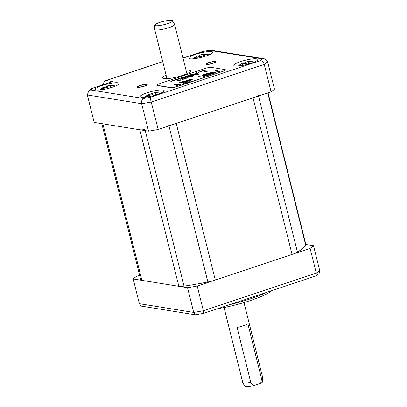 <?xml version="1.0" encoding="UTF-8"?>
<svg xmlns="http://www.w3.org/2000/svg" width="407" height="407" viewBox="0 0 407 407"><rect width="100%" height="100%" fill="white"/><g stroke="black" fill="none" stroke-linecap="round" stroke-linejoin="round"><path stroke-width="0.61" d="M268.065 92.857L305.978 244.907A12.337 2.249 166 0 1 305.784 245.482A86.35 15.736 166 0 1 297.431 252.101A12.337 2.249 166 0 1 292.048 254.395L253.022 97.873A12.337 2.249 -14 0 0 258.409 95.579M253.022 97.873L176.262 123.474A12.337 2.249 -14 0 1 168.854 125.448M292.048 254.395L215.283 279.996A12.337 2.249 166 0 1 207.875 281.97A86.35 15.736 166 0 1 184.03 286.09A12.337 2.249 166 0 1 178.851 286.299L139.825 129.777A12.337 2.249 -14 0 0 145.004 129.568M139.825 129.777L102.879 123.835A12.337 2.249 -14 0 1 101.709 123.219M178.851 286.299L141.906 280.357A12.337 2.249 166 0 1 140.73 279.741L101.821 123.662M313.497 245.686L319.658 270.401A96.627 17.608 166 0 1 316.27 273.087L310.109 248.372A96.627 17.608 -14 0 0 313.497 245.686L305.866 244.459M139.616 275.269L136.599 276.272A96.627 17.608 -14 0 0 133.211 278.958L187.546 287.693A96.627 17.608 -14 0 0 197.222 286.019L310.109 248.372M203.968 313.268A95.452 17.394 -14 0 1 195.228 314.779L193.707 312.408A96.627 17.608 166 0 0 203.383 310.734L203.968 313.268L316.066 275.885L316.27 273.087L203.383 310.734L197.222 286.019M316.066 275.885A95.452 17.394 -14 0 0 319.124 273.458L319.658 270.401M195.228 314.779L141.28 306.105L139.372 303.673L133.211 278.958M230.398 304.456A45.228 8.242 166 0 0 250.722 298.728A45.228 8.242 -14 0 0 266.778 292.323M217.582 308.73A43.173 7.865 -14 0 0 250.346 300.554A43.173 7.865 -14 0 0 271.983 290.588M139.372 303.673L193.707 312.408L187.546 287.693M171.723 20.35A9.178 1.674 -14 0 0 161.727 21.82A9.178 1.674 -14 0 0 154.777 25.168A9.178 1.674 -14 0 0 155.662 25.707A9.178 1.674 -14 0 0 166.087 24.11A9.178 1.674 -14 0 0 172.568 20.732A9.178 1.674 -14 0 0 171.723 20.35M154.777 25.168L154.685 29.345A10.282 1.872 -14 0 0 154.696 29.436A10.282 1.872 -14 0 0 155.672 29.95A10.282 1.872 -14 0 0 167.109 28.236A10.282 1.872 -14 0 0 174.644 24.466A10.282 1.872 -14 0 0 174.608 24.379L172.568 20.732M243.981 302.554L262.673 377.523A10.282 1.872 166 0 1 262.683 377.615A10.282 1.872 166 0 1 261.559 378.764L247.868 323.845A10.282 1.872 166 0 1 237.072 327.447L250.763 382.366A10.282 1.872 166 0 1 243.701 383.007A10.282 1.872 166 0 1 242.76 382.58A10.282 1.872 166 0 1 242.725 382.494L224.033 307.529M242.76 382.58L244.8 386.228A9.178 1.674 166 0 0 253.571 385.678L250.763 382.366M261.559 378.764L260.704 383.297A9.178 1.674 166 0 0 262.591 381.797L262.683 377.615M253.571 385.678L260.704 383.297M251.002 63.273A12.337 2.249 -14 0 0 257.773 59.453A12.337 2.249 -14 0 0 240.608 61.599A12.337 2.249 -14 0 0 233.837 65.42A12.337 2.249 -14 0 0 251.002 63.273M141.443 97.242A12.337 2.249 -14 0 0 155.169 95.182A12.337 2.249 -14 0 0 164.209 90.659A12.337 2.249 -14 0 0 163.034 90.039A12.337 2.249 -14 0 0 149.308 92.104A12.337 2.249 -14 0 0 140.273 96.627A12.337 2.249 -14 0 0 141.443 97.242M102.009 85.567A12.337 2.249 -14 0 0 95.238 89.387A12.337 2.249 -14 0 0 112.403 87.235A12.337 2.249 -14 0 0 119.175 83.415A12.337 2.249 -14 0 0 102.009 85.567M166.087 75.122A14.393 2.62 -14 0 0 162.541 77.9A14.393 2.62 -14 0 0 182.565 75.392A14.393 2.62 -14 0 0 190.471 70.935A14.393 2.62 -14 0 0 186.035 70.152M211.569 51.592A12.337 2.249 -14 0 0 197.843 53.658A12.337 2.249 -14 0 0 188.802 58.181A12.337 2.249 -14 0 0 189.977 58.796A12.337 2.249 -14 0 0 203.698 56.736A12.337 2.249 -14 0 0 212.739 52.213A12.337 2.249 -14 0 0 211.569 51.592M145.915 84.62A4.212 0.768 -14 0 0 141.229 85.322A4.212 0.768 -14 0 0 138.141 86.869A4.212 0.768 -14 0 0 138.538 87.083A4.212 0.768 -14 0 0 143.228 86.376A4.212 0.768 -14 0 0 146.317 84.829A4.212 0.768 -14 0 0 145.915 84.62M207.092 64.214A4.212 0.768 -14 0 0 211.782 63.512A4.212 0.768 -14 0 0 214.871 61.966A4.212 0.768 -14 0 0 214.469 61.757A4.212 0.768 -14 0 0 209.783 62.459A4.212 0.768 -14 0 0 206.695 64.006A4.212 0.768 -14 0 0 207.092 64.214M87.342 94.979L141.672 103.714A96.627 17.608 -14 0 0 151.353 102.04L264.235 64.387A96.627 17.608 -14 0 0 267.628 61.706L274.471 89.164A96.627 17.608 166 0 1 271.082 91.85L158.196 129.497A96.627 17.608 166 0 1 148.519 131.171L94.19 122.436L87.342 94.979L88.665 91L90.634 89.962L143.62 98.484A92.516 16.86 -14 0 0 150.035 97.375L260.134 60.653A92.516 16.86 -14 0 0 262.378 58.873L209.386 50.356A92.516 16.86 -14 0 0 202.976 51.465L183.013 58.033M150.035 97.375L158.196 129.497M143.62 98.484C141.875 99.588 141.224 101.333 141.672 103.714L148.519 131.171M267.628 61.706L264.296 58.786L210.729 50.173L202.93 51.394L183.196 58.059M209.992 50.173L209.386 50.356M260.134 60.653C262.154 60.826 263.522 62.073 264.235 64.387L271.082 91.85M88.665 91L91.682 88.604L92.877 88.182A92.516 16.86 -14 0 0 90.634 89.962M92.277 88.299L112.658 81.583L92.877 88.182M101.842 85.109L105.22 80.815L106.252 80.555L112.658 81.583M264.296 58.786L262.378 58.873M137.729 87.352A5.138 0.936 166 0 1 137.24 87.093A5.138 0.936 166 0 1 141.005 85.211A5.138 0.936 166 0 1 146.729 84.351A5.138 0.936 166 0 1 147.217 84.605A5.138 0.936 166 0 1 143.447 86.493A5.138 0.936 166 0 1 137.729 87.352M215.283 61.488A5.138 0.936 166 0 1 215.771 61.742A5.138 0.936 166 0 1 212.001 63.629A5.138 0.936 166 0 1 206.283 64.484A5.138 0.936 166 0 1 205.794 64.23A5.138 0.936 166 0 1 209.559 62.342A5.138 0.936 166 0 1 215.283 61.488M195.508 58.542A16.046 5.449 -121 0 0 195.065 58.445A16.046 5.449 -121 0 0 194.454 58.405A16.366 15.1 -110 0 1 196.835 56.481L197.746 55.759A16.366 5.556 -121 0 0 197.685 55.784A16.448 16.448 0 0 0 193.269 58.806M198.036 56.018A16.046 14.8 -110 0 1 199.532 55.596A16.366 6.797 84.5 0 1 200.788 54.742L203.398 54.289A16.366 15.1 -110 0 1 206.461 54.401A16.046 6.66 84.5 0 1 207.066 54.426A16.046 6.66 84.5 0 1 207.097 54.431A16.046 6.66 84.5 0 1 207.738 54.604A16.366 13.858 119.8 0 0 204.863 54.528C203.861 54.63 203.556 54.869 203.948 55.25A16.366 6.797 84.5 0 1 205.123 56.303M203.688 56.736L203.754 54.976L203.897 56.68M202.279 57.128A16.366 5.556 -121 0 0 200.905 56.263L198.301 56.715A16.366 13.858 119.8 0 0 195.874 58.486M199.532 55.596L199.618 56.197M198.397 56.659L197.746 55.759M240.537 65.781A16.046 5.449 -121 0 0 240.094 65.685A16.046 5.449 -121 0 0 239.489 65.644A16.366 15.1 -110 0 1 241.87 63.721L242.781 62.999A16.366 5.556 -121 0 0 242.72 63.024A16.448 16.448 0 0 0 238.299 66.046M243.071 63.263A16.046 14.8 -110 0 1 244.566 62.836A16.366 6.797 84.5 0 1 245.823 61.981L248.428 61.533A16.366 15.1 -110 0 1 251.495 61.64A16.046 6.66 84.5 0 1 252.096 61.666A16.046 6.66 84.5 0 1 252.131 61.671A16.046 6.66 84.5 0 1 252.772 61.844A16.366 13.858 119.8 0 0 249.893 61.767C248.891 61.869 248.585 62.108 248.982 62.49A16.366 6.797 84.5 0 1 250.152 63.548M248.723 63.98L248.789 62.215L248.926 63.919M247.314 64.367A16.366 5.556 -121 0 0 245.94 63.507L243.33 63.955A16.366 13.858 119.8 0 0 240.903 65.725M244.566 62.836L244.648 63.436M243.432 63.899L242.781 62.999M146.973 96.988A16.046 5.449 -121 0 0 146.53 96.891A16.046 5.449 -121 0 0 145.925 96.851A16.366 15.1 -110 0 1 148.301 94.928L149.216 94.205A16.366 5.556 -121 0 0 149.155 94.231A16.448 16.448 0 0 0 144.734 97.253M149.506 94.47A16.046 14.8 -110 0 1 151.002 94.042A16.366 6.797 84.5 0 1 152.259 93.188L154.863 92.74A16.366 15.1 -110 0 1 157.931 92.847A16.046 6.66 84.5 0 1 158.532 92.872A16.046 6.66 84.5 0 1 158.567 92.877A16.046 6.66 84.5 0 1 159.208 93.05A16.366 13.858 119.8 0 0 156.329 92.974C155.326 93.076 155.021 93.315 155.418 93.696A16.366 6.797 84.5 0 1 156.588 94.75M155.159 95.182L155.225 93.422L155.362 95.126M153.749 95.574A16.366 5.556 -121 0 0 152.376 94.709L149.766 95.162A16.366 13.858 119.8 0 0 147.339 96.932M151.002 94.042L151.083 94.643M149.868 95.106L149.216 94.205M101.943 89.749A16.046 5.449 -121 0 0 101.501 89.647A16.046 5.449 -121 0 0 100.89 89.611A16.366 15.1 -110 0 1 103.271 87.688L104.182 86.961A16.366 5.556 -121 0 0 104.121 86.991A16.448 16.448 0 0 0 99.705 90.008M104.472 87.225A16.046 14.8 -110 0 1 105.968 86.803A16.366 6.797 84.5 0 1 107.224 85.948L109.834 85.495A16.366 15.1 -110 0 1 112.897 85.602A16.046 6.66 84.5 0 1 113.502 85.633A16.046 6.66 84.5 0 1 113.533 85.638A16.046 6.66 84.5 0 1 114.174 85.811A16.366 13.858 119.8 0 0 111.294 85.735C110.292 85.831 109.992 86.075 110.383 86.457A16.366 6.797 84.5 0 1 111.554 87.51M110.124 87.943L110.19 86.182L110.328 87.881M108.715 88.334A16.366 5.556 -121 0 0 107.341 87.469L104.736 87.922A16.366 13.858 119.8 0 0 102.305 89.693M105.968 86.803L106.049 87.403M104.833 87.861L104.182 86.961M205.769 75.137L207.641 75.443L208.852 75.036L204.523 74.344L203.317 74.746L204.935 75.005L204.624 75.371L198.687 76.287L204.319 75.712L203.225 76.913L204.645 76.44L205.769 75.137M223.163 71.057A4.111 0.748 -14 0 0 225.422 69.785A4.111 0.748 -14 0 0 225.03 69.582L211.172 67.353A4.111 0.748 -14 0 0 205.84 68.274L159.061 83.878A4.111 0.748 -14 0 0 156.802 85.149A4.111 0.748 -14 0 0 157.194 85.358L171.052 87.581A4.111 0.748 -14 0 0 176.379 86.66L223.209 71.256A4.111 0.748 -14 0 0 225.468 69.984L225.422 69.785M203.169 70.513L198.184 72.415L202.442 70.991L206.288 71.612L207.494 71.21L203.169 70.513L198.133 72.405M191.865 74.283L190.608 74.705L197.609 74.532L198.662 74.181L196.912 72.599L195.65 73.021L196.255 73.479L193.946 74.252L191.865 74.283L191.295 74.685M193.712 75.804L189.815 75.178L185.256 76.623L185.429 77.065L188.024 76.679L187.408 77.02L187.617 77.289L189.092 77.182L194.093 75.677L189.764 74.985L185.256 76.623L185.429 77.065M188.024 76.679L187.408 77.02L187.617 77.289M182.88 77.279L177.518 79.07L182.153 77.762L183.694 78.007L180.118 79.202L184.173 78.083L185.516 78.302L182.107 79.675L187.205 77.976L182.88 77.279L177.945 79.136M176.256 79.487L170.787 81.314L175.529 79.97L179.375 80.586L180.581 80.184L176.256 79.487L171.22 81.38M215.878 70.553L214.667 70.955L218.997 71.652L220.202 71.25L215.878 70.553L215.1 71.027M207.153 73.464L205.84 73.901L210.165 74.598L211.375 74.196L208.236 73.692L214.316 73.214L215.629 72.777L211.304 72.08L210.093 72.482L213.232 72.985L207.153 73.464L206.268 73.972M192.404 79.284L190.562 79.345L186.777 80.408L187.2 80.83L190.084 81.293L191.295 80.891L188.024 80.184L192.633 79.131L190.512 79.151L186.671 80.601M190.914 81.018L188.431 80.622L188.024 80.184M183.409 83.521L188.507 81.822L184.183 81.125L178.821 82.916L183.455 81.609L184.997 81.853L181.42 83.048L185.475 81.934L186.818 82.148L183.409 83.521M178.144 85.038L181.456 83.934L179.355 84.636L175.509 84.02L174.298 84.422L178.144 85.038L176.47 85.811M156.802 85.149L156.853 85.348A4.111 0.748 -14 0 0 157.244 85.551L171.098 87.78A4.111 0.748 -14 0 0 176.429 86.859L223.209 71.256M207.112 71.337L203.22 70.706M196.255 73.479L193.991 74.45L191.916 74.476M198.54 74.222L196.963 72.797L195.848 73.168M185.302 76.821L185.48 77.264M187.454 77.218L187.668 77.483M186.823 78.103L182.926 77.478M185.516 78.302L182.056 79.665M183.694 78.007L180.55 79.268M180.199 80.311L176.302 79.686M219.826 71.378L215.929 70.752M213.232 72.985L207.204 73.662M215.252 72.904L211.355 72.278L210.526 72.553M210.994 74.323L208.236 73.692M204.935 75.005L204.675 75.565L199.608 76.195M208.47 75.163L204.573 74.537L203.744 74.812M204.319 75.712L203.551 76.806M188.431 80.622L188.07 80.377L188.431 80.622M188.126 81.949L184.229 81.324L179.248 82.982M186.818 82.148L183.359 83.511M184.997 81.853L181.853 83.114M181.558 84.142L179.401 84.834L175.559 84.213L174.73 84.493M197.176 74.176L194.734 74.435L196.474 73.647L197.074 74.211L194.688 74.242M192.399 76.002L188.828 76.882L188.706 76.653L191.061 75.788L192.45 76.201L189.774 77.02L188.751 76.847M188.873 77.081L188.706 76.653M190.578 75.712L186.691 76.643L186.584 76.368L189.036 75.463L190.629 75.906L187.876 76.74L186.742 76.842L186.635 76.567M186.742 76.842L186.584 76.368M141.906 280.357L102.879 123.835M184.03 286.09L145.274 130.652M207.875 281.97L168.966 125.905M215.283 279.996L176.262 123.474M297.431 252.101L258.521 96.037M305.784 245.482L267.755 92.959M162.744 61.711L106.252 80.555M200.788 54.742L201.007 56.319M196.835 56.481L197.329 57.346M203.398 54.289L203.698 56.492M245.823 61.981L246.037 63.558M241.87 63.721L242.358 64.591M248.428 61.533L248.733 63.736M152.259 93.188L152.472 94.765M148.301 94.928L148.794 95.798M154.863 92.74L155.169 94.943M107.224 85.948L107.443 87.525M103.271 87.688L103.76 88.553M109.834 85.495L110.134 87.698M174.644 24.466L186.925 73.713M154.696 29.436L166.977 78.688M183.827 57.763L182.911 57.616M162.724 61.635L105.22 80.815M209.091 54.859A16.448 16.448 0 0 0 207.066 54.426M202.991 54.324A16.448 16.448 0 0 0 202.264 54.416M254.126 62.098A16.448 16.448 0 0 0 252.279 61.691A16.448 16.448 0 0 0 252.096 61.666M248.021 61.569A16.448 16.448 0 0 0 247.298 61.655M160.556 93.305A16.448 16.448 0 0 0 158.715 92.898A16.448 16.448 0 0 0 158.532 92.872M154.457 92.776A16.448 16.448 0 0 0 153.734 92.862M115.527 86.065A16.448 16.448 0 0 0 113.502 85.633M109.427 85.531A16.448 16.448 0 0 0 108.7 85.623"/></g></svg>
